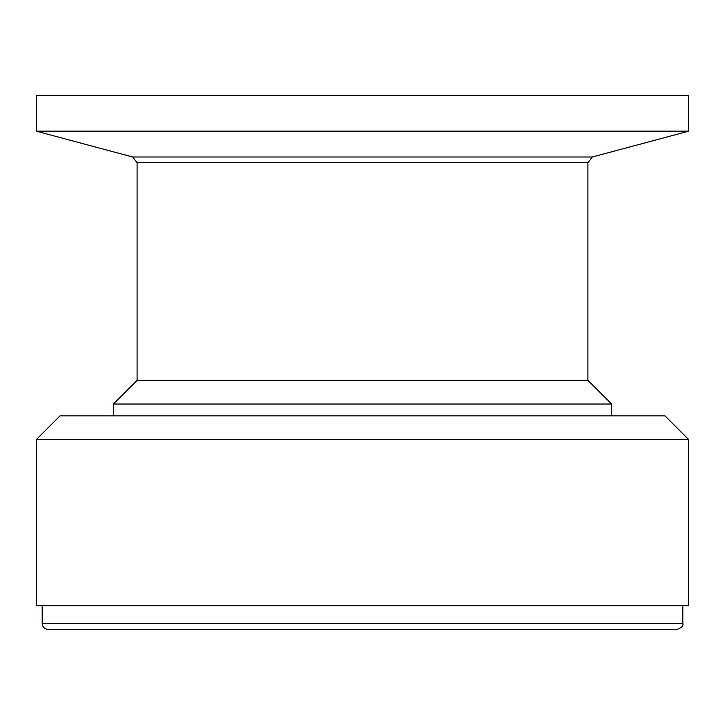 <?xml version="1.0" encoding="UTF-8"?>
<svg xmlns="http://www.w3.org/2000/svg" width="725" height="725" viewBox="0 0 725 725"><rect width="100%" height="100%" fill="white"/><g stroke="black" fill="none" stroke-linecap="round" stroke-linejoin="round"><path stroke-width="1.09" d="M587.912 162.735L137.088 162.735L132.693 156.999L592.307 156.999L587.912 162.735L587.912 380.299L611.637 404.024L113.363 404.024L113.363 415.887M611.637 404.024L611.637 415.887M587.912 380.299L137.088 380.299L113.363 404.024M36.25 131.162L36.25 95.564L688.75 95.564L688.75 131.162L36.25 131.162L132.693 156.999M36.25 605.701L688.75 605.701L688.75 439.613L36.25 439.613L36.25 605.701M688.75 439.613L665.024 415.887L59.976 415.887L36.25 439.613M42.186 605.701L42.186 623.5L682.814 623.5C683.648 625.829 681.672 627.805 676.887 629.436L48.113 629.436C44.533 629.055 42.557 627.08 42.186 623.5M137.088 162.735L137.088 380.299M592.307 156.999L688.75 131.162M682.814 605.701L682.814 623.5"/></g></svg>

